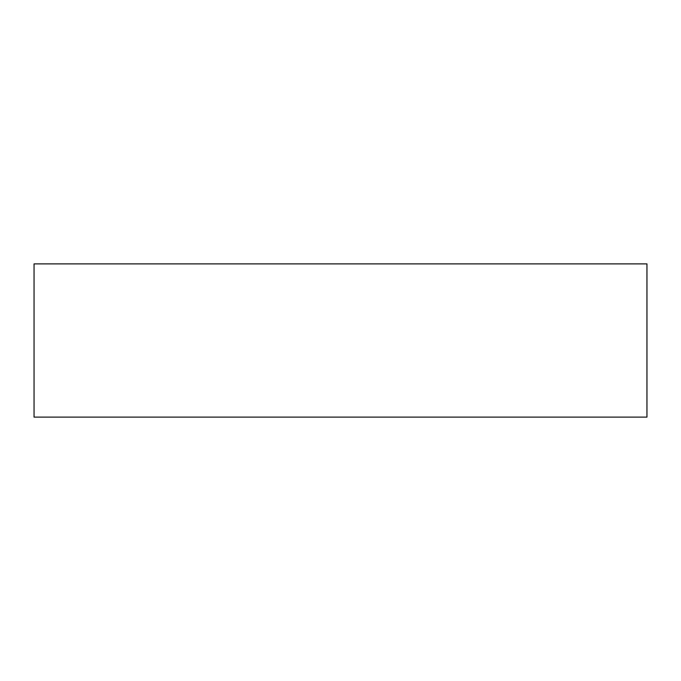 <?xml version="1.0" encoding="UTF-8"?>
<svg xmlns="http://www.w3.org/2000/svg" width="681" height="681" viewBox="0 0 681 681"><rect width="100%" height="100%" fill="white"/><g stroke="black" fill="none" stroke-linecap="round" stroke-linejoin="round"><path stroke-width="1.02" d="M646.95 417.112L646.95 263.887L34.05 263.887L34.05 417.112L646.95 417.112"/></g></svg>
